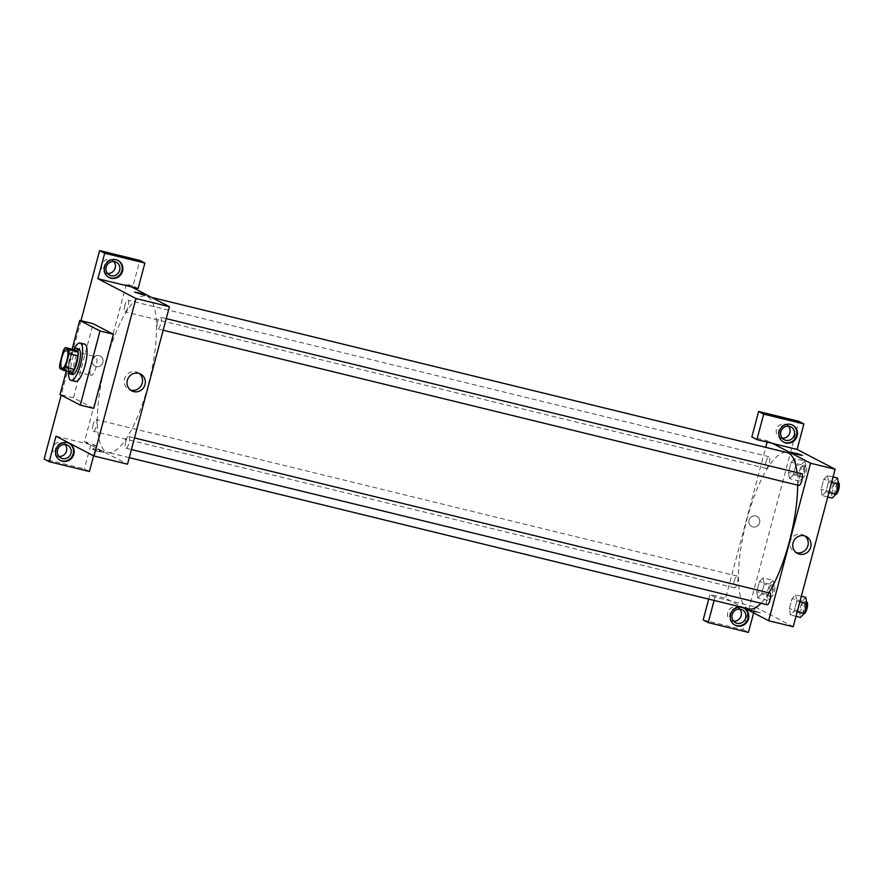 <?xml version="1.0" encoding="UTF-8"?>
<svg xmlns="http://www.w3.org/2000/svg" width="883" height="883" viewBox="0 0 883 883"><rect width="100%" height="100%" fill="white"/><g stroke="black" fill="none" stroke-linecap="round" stroke-linejoin="round"><path stroke-width="0.66" stroke-dasharray="4.42 3.31" d="M90.96 375.308A9.614 2.781 103.7 0 1 90.806 365.054A9.614 2.781 103.7 0 1 95.706 356.71A9.614 2.781 103.7 0 1 96.126 366.71A9.614 2.781 103.7 0 1 91.148 375.385A9.614 2.781 103.7 0 1 90.96 375.308M63.344 350.672L72.274 352.858L68.664 366.445L59.724 364.271M72.406 372.527L68.686 370.595L59.757 368.41M68.686 370.595A12.903 3.742 103.7 0 1 68.664 366.445M72.274 352.858A12.903 3.742 103.7 0 1 74.238 349.745M74.062 349.701A13.212 3.83 -76.3 0 0 69.834 359.326A13.212 3.83 -76.3 0 0 68.708 371.633M72.417 374.524A13.212 3.83 103.7 0 1 72.163 374.425A13.212 3.83 103.7 0 1 72.075 359.867A13.212 3.83 103.7 0 1 78.686 348.851M68.499 371.577A19.216 5.563 103.7 0 1 73.852 349.657M75.463 381.445A19.216 5.563 103.7 0 1 75.088 381.301A19.216 5.563 103.7 0 1 74.779 360.794A19.216 5.563 103.7 0 1 84.58 344.105M66.28 371.037L72.086 349.226M93.697 408.387L73.432 397.825L93.145 323.708M80.96 320.728L61.159 395.142M117.704 260.286A9.614 9.172 117.5 0 0 104.017 266.456A9.614 9.172 117.5 0 0 108.83 277.317M107.627 273.443A7.207 6.876 -62.5 0 1 102.075 263.907A7.207 6.876 -62.5 0 1 113.841 261.534M138.112 288.531L133.046 285.882L139.834 260.408M131.412 286.887L126.346 284.249L133.046 285.882M55.993 436.213L96.214 446.036L93.609 455.816M69.017 443.277A9.614 9.172 117.5 0 0 55.331 449.447A9.614 9.172 117.5 0 0 60.143 460.308M58.94 456.423A7.207 6.876 -62.5 0 1 53.72 446.136A7.207 6.876 -62.5 0 1 65.143 444.513M89.426 471.511L84.36 468.873L44.15 459.061M96.214 446.036L91.137 443.398L84.36 468.873M126.346 284.249L84.437 441.754L91.137 443.398M84.437 441.754L127.516 464.204M73.432 397.825L60.022 394.558M134.558 292.096L145.585 295.032M139.117 373.421A9.503 9.073 117.5 0 0 125.342 376.798A9.503 9.073 117.5 0 0 130.463 390.021M96.115 366.6A5.706 5.453 117.5 0 0 100.209 356.037A5.706 5.453 117.5 0 0 92.748 358.575A5.706 5.453 117.5 0 0 96.115 366.6A5.706 5.453 -62.5 0 1 92.748 358.575A5.706 5.453 -62.5 0 1 102.682 363.012A5.706 5.453 -62.5 0 1 96.115 366.6M96.655 450.286L92.649 449.602L98.057 451.445L103.675 452.538L96.655 450.286M96.964 449.127L103.984 451.368L98.377 450.275L92.958 448.443L96.964 449.127M125.794 441.577A6.004 1.744 -76.3 0 0 125.949 448.233A6.004 1.744 -76.3 0 0 129.073 442.813A6.004 1.744 -76.3 0 0 128.808 436.566A6.004 1.744 -76.3 0 0 125.794 441.577M93.157 424.568A6.004 1.744 -76.3 0 0 93.311 431.224A6.004 1.744 -76.3 0 0 96.424 425.805A6.004 1.744 -76.3 0 0 96.159 419.557A6.004 1.744 -76.3 0 0 93.157 424.568M157.549 322.24A6.004 1.744 -76.3 0 0 157.704 328.895A6.004 1.744 -76.3 0 0 160.816 323.476A6.004 1.744 -76.3 0 0 160.551 317.229A6.004 1.744 -76.3 0 0 157.549 322.24M124.9 305.231A6.004 1.744 -76.3 0 0 125.066 311.887A6.004 1.744 -76.3 0 0 128.178 306.467A6.004 1.744 -76.3 0 0 127.914 300.22A6.004 1.744 -76.3 0 0 124.9 305.231M105.706 363.167A80.485 23.3 -76.3 0 0 107.847 452.416A80.485 23.3 -76.3 0 0 149.569 379.756A80.485 23.3 -76.3 0 0 146.026 296.048A80.485 23.3 -76.3 0 0 105.706 363.167M748.983 608.95A80.485 23.3 103.7 0 1 747.415 608.354A80.485 23.3 103.7 0 1 746.841 519.701A80.485 23.3 103.7 0 1 787.15 452.582M797.051 472.637A80.485 23.3 103.7 0 1 797.68 485.153M768.861 592.835A80.485 23.3 103.7 0 1 761.003 603.277M769.932 593.1A6.004 1.744 -76.3 0 0 766.93 598.111A6.004 1.744 -76.3 0 0 767.084 604.767M766.036 461.765A6.004 1.744 103.7 0 1 769.049 456.754A6.004 1.744 103.7 0 1 769.314 463.001A6.004 1.744 103.7 0 1 766.201 468.42A6.004 1.744 103.7 0 1 766.08 468.376A6.004 1.744 103.7 0 1 766.036 461.765M734.281 581.102A6.004 1.744 103.7 0 1 737.294 576.091A6.004 1.744 103.7 0 1 737.559 582.339A6.004 1.744 103.7 0 1 734.446 587.758A6.004 1.744 103.7 0 1 734.325 587.714A6.004 1.744 103.7 0 1 734.281 581.102M798.718 485.385A6.004 1.744 103.7 0 1 798.685 478.774A6.004 1.744 103.7 0 1 801.687 473.763M753.618 612.901L755.208 606.93L730.638 600.926L725.572 598.288L765.738 447.35M767.128 442.096L767.482 440.783L751.841 436.964M714.115 600.429L714.998 597.118L730.638 600.926L743.409 607.581M772.548 443.421L767.482 440.783M752.879 526.941A5.706 5.453 117.5 0 0 756.985 516.389A5.706 5.453 117.5 0 0 749.512 518.928A5.706 5.453 117.5 0 0 752.879 526.941A5.706 5.453 -62.5 0 1 749.512 518.928A5.706 5.453 -62.5 0 1 759.446 523.365A5.706 5.453 -62.5 0 1 752.879 526.952M788.475 426.246A7.207 6.876 117.5 0 0 777.051 427.869A7.207 6.876 117.5 0 0 782.272 438.156M739.788 609.226A7.207 6.876 117.5 0 0 728.365 610.848A7.207 6.876 117.5 0 0 733.585 621.135M703.155 619.954L743.365 629.767L798.828 421.301M708.696 599.115L709.932 594.469L725.572 598.288M792.349 424.999A9.614 9.172 117.5 0 0 778.651 431.169A9.614 9.172 117.5 0 0 783.475 442.03M743.652 607.99A9.614 9.172 117.5 0 0 729.965 614.16A9.614 9.172 117.5 0 0 734.777 625.021M748.431 632.405L743.365 629.767M714.998 597.118L709.932 594.469M804.921 461.014L801.201 464.789L798.541 474.822L799.579 481.069L803.287 477.295L805.958 467.262L804.921 461.014L794.866 458.564L791.157 462.339L788.486 472.361L789.523 478.619L793.232 474.844L795.903 464.811L794.866 458.553L791.157 462.35L788.486 472.361L789.523 478.63L793.243 474.833M833.088 476.93L827.503 475.573L823.795 479.359L821.124 489.37L822.161 495.639L825.881 491.842L828.541 481.82L827.514 475.562M801.334 596.268L795.749 594.899L792.04 598.696L789.369 608.707L790.406 614.976L794.126 611.168M797.161 611.93L794.126 611.179L796.797 601.157L795.749 594.899L792.04 598.674L789.369 608.707L790.417 614.965L794.126 611.179L796.797 601.157L795.76 594.888M773.166 580.352L769.457 584.127L766.786 594.16L767.824 600.407L771.532 596.632L774.203 586.599L773.166 580.352L763.111 577.89L759.402 581.676L756.731 591.698L757.769 597.957L761.488 594.182L764.148 584.149L763.111 577.879L759.402 581.687L756.731 591.698L757.769 597.968L761.488 594.16M755.208 606.93L793.221 626.742M804.821 535.959A9.503 9.073 117.5 0 0 790.594 540.33A9.503 9.073 117.5 0 0 796.168 552.548M753.431 610.639L749.413 609.954L754.833 611.798L760.44 612.89L753.431 610.639L760.44 612.89L754.833 611.798L749.413 609.954L753.431 610.639M791.323 452.449L802.349 455.385M805.804 597.361L802.095 601.135L799.424 611.168L800.473 617.416M801.598 613.177A6.004 1.744 103.7 0 1 801.499 606.764A6.004 1.744 103.7 0 1 804.556 601.555A6.004 1.744 103.7 0 1 804.821 607.802A6.004 1.744 103.7 0 1 801.709 613.221A6.004 1.744 103.7 0 1 801.598 613.177M802.095 601.135L792.04 598.674M799.424 611.168L789.369 608.707M795.991 616.323L790.417 614.965M799.832 601.897L796.797 601.157M804.038 613.784A6.004 1.744 103.7 0 1 803.949 613.762A6.004 1.744 103.7 0 1 803.828 613.718A6.004 1.744 103.7 0 1 803.729 607.316A6.004 1.744 103.7 0 1 806.797 602.096M837.559 478.023L833.85 481.798L831.179 491.831L832.216 498.078M833.353 493.84A6.004 1.744 103.7 0 1 833.254 487.427A6.004 1.744 103.7 0 1 836.311 482.217A6.004 1.744 103.7 0 1 836.576 488.465A6.004 1.744 103.7 0 1 833.464 493.884A6.004 1.744 103.7 0 1 833.353 493.84M827.503 475.573L823.795 479.348L821.124 489.37L822.172 495.628L825.881 491.853L828.541 481.82L827.503 475.573M833.85 481.798L823.795 479.348M831.179 491.831L821.124 489.37M827.746 496.986L822.172 495.628M828.916 492.593L825.881 491.853M831.587 482.56L828.541 481.82M835.793 494.447A6.004 1.744 103.7 0 1 835.693 494.436A6.004 1.744 103.7 0 1 835.583 494.392A6.004 1.744 103.7 0 1 835.484 487.979A6.004 1.744 103.7 0 1 838.552 482.758M768.95 596.168A6.004 1.744 103.7 0 1 768.861 589.756A6.004 1.744 103.7 0 1 771.919 584.546A6.004 1.744 103.7 0 1 772.183 590.793A6.004 1.744 103.7 0 1 769.071 596.213A6.004 1.744 103.7 0 1 768.95 596.168M769.457 584.127L759.402 581.676M766.786 594.16L756.731 591.698M767.824 600.407L757.769 597.957M771.532 596.632L761.488 594.182L764.148 584.149L763.111 577.89M774.203 586.599L764.148 584.149M771.19 596.709A6.004 1.744 103.7 0 1 771.091 590.308A6.004 1.744 103.7 0 1 774.148 585.087A6.004 1.744 103.7 0 1 774.413 591.334A6.004 1.744 103.7 0 1 771.3 596.753A6.004 1.744 103.7 0 1 771.19 596.709M800.704 476.831A6.004 1.744 103.7 0 1 800.605 470.429A6.004 1.744 103.7 0 1 803.673 465.209A6.004 1.744 103.7 0 1 803.938 471.456A6.004 1.744 103.7 0 1 800.826 476.875A6.004 1.744 103.7 0 1 800.704 476.831M801.201 464.789L791.157 462.339M798.541 474.822L788.486 472.361M799.579 481.069L789.523 478.619M803.287 477.295L793.232 474.844L795.903 464.811L794.866 458.564M805.958 467.262L795.903 464.811M802.945 477.383A6.004 1.744 103.7 0 1 802.846 470.97A6.004 1.744 103.7 0 1 805.903 465.749A6.004 1.744 103.7 0 1 806.168 471.997A6.004 1.744 103.7 0 1 803.055 477.427A6.004 1.744 103.7 0 1 802.945 477.383M62.108 368.288L91.148 375.385M66.666 349.624L95.706 356.71M118.024 260.452L117.395 260.121M109.139 277.494L108.51 277.163M105.187 272.726L109.624 275.032M111.843 259.933L116.28 262.251M69.338 443.432L68.697 443.1M60.452 460.473L59.823 460.153M56.501 455.705L60.927 458.023M63.157 442.924L67.594 445.231M140.585 374.028L137.781 372.56M131.799 390.882L128.995 389.425M103.675 452.538L103.984 451.368M92.649 449.602L92.958 448.443M151.589 297.405L146.026 296.048M129.271 457.648L107.847 452.416M125.949 448.233L131.412 449.568M128.808 436.566L134.503 437.957M769.049 456.754L127.914 300.22M766.201 468.42L125.066 311.887M737.294 576.091L96.159 419.557M734.446 587.758L93.311 431.224M166.258 318.62L160.551 317.229M163.167 330.231L157.704 328.895M779.821 437.438L784.259 439.745M786.488 424.657L790.925 426.964M792.669 425.164L792.029 424.833M783.784 442.206L783.155 441.875M731.135 620.418L735.572 622.736M737.802 607.636L742.228 609.943M743.972 608.144L743.343 607.813M735.097 625.197L734.457 624.866M806.289 536.555L803.486 535.098M797.504 553.409L794.7 551.952M806.587 602.051L804.556 601.555M803.949 613.762L801.709 613.221M838.342 482.714L836.311 482.217M835.693 494.436L833.464 493.884M774.148 585.087L771.919 584.546M771.3 596.753L769.071 596.213M805.903 465.749L803.673 465.209M803.055 477.427L800.826 476.875"/><path stroke-width="1.32" d="M61.92 368.222A9.614 2.781 103.7 0 1 61.766 357.968A9.614 2.781 103.7 0 1 66.666 349.624A9.614 2.781 103.7 0 1 67.086 359.613A9.614 2.781 103.7 0 1 62.108 368.288A9.614 2.781 103.7 0 1 61.92 368.222M65.43 367.24L69.04 353.641A12.903 3.742 103.7 0 0 69.017 349.502L65.298 347.56A12.903 3.742 103.7 0 0 63.344 350.672L59.724 364.271A12.903 3.742 103.7 0 0 59.757 368.41L63.466 370.352A12.903 3.742 103.7 0 0 65.43 367.24L74.36 369.425L77.98 355.827L69.04 353.641M74.36 369.425A12.903 3.742 103.7 0 1 72.406 372.527L63.466 370.352M77.98 355.827A12.903 3.742 103.7 0 0 77.958 351.688L74.238 349.745L65.298 347.56M68.708 371.633A13.212 3.83 -76.3 0 0 70.187 373.973A13.212 3.83 -76.3 0 0 77.042 362.041A13.212 3.83 -76.3 0 0 76.457 348.299A13.212 3.83 -76.3 0 0 74.062 349.701M76.457 348.299L78.686 348.851A13.212 3.83 103.7 0 1 79.271 362.593A13.212 3.83 103.7 0 1 72.417 374.524L70.187 373.973M77.958 351.688L69.017 349.502M73.852 349.657A19.216 5.563 103.7 0 1 80.11 343.012A19.216 5.563 103.7 0 1 80.96 363.001A19.216 5.563 103.7 0 1 70.993 380.352A19.216 5.563 103.7 0 1 70.629 380.209A19.216 5.563 103.7 0 1 68.499 371.577M80.11 343.012L84.58 344.105A19.216 5.563 103.7 0 1 85.43 364.094A19.216 5.563 103.7 0 1 75.463 381.445L70.993 380.352M72.086 349.226L79.746 320.43L100.022 330.993L80.298 405.12L60.022 394.558L66.28 371.037M79.746 320.43L93.145 323.708L113.421 334.271L93.697 408.387L80.298 405.12M113.421 334.271L100.022 330.993M93.609 455.816L89.426 471.511L49.216 461.699L55.993 436.213L94.017 456.025L135.927 298.52L97.903 278.708L138.112 288.531L144.9 263.046L104.691 253.233L99.613 250.595L80.96 320.728M61.159 395.142L44.15 459.061L49.216 461.699M104.691 253.233L97.903 278.708M104.647 266.787A9.614 9.172 -62.5 0 1 118.024 260.452A9.614 9.172 -62.5 0 1 121.722 273.211A9.614 9.172 -62.5 0 1 104.647 266.787M108.83 277.317A9.614 9.172 117.5 0 0 121.081 272.88A9.614 9.172 117.5 0 0 117.704 260.286M114.801 261.688A7.207 6.876 -62.5 0 1 119.05 271.821A7.207 6.876 -62.5 0 1 106.501 266.213A7.207 6.876 -62.5 0 1 114.801 261.688M113.841 261.534A7.207 6.876 -62.5 0 1 107.627 273.443M144.9 263.046L139.834 260.408L99.613 250.595M55.96 449.778A9.614 9.172 -62.5 0 1 69.338 443.432A9.614 9.172 -62.5 0 1 73.035 456.191A9.614 9.172 -62.5 0 1 55.96 449.778M60.143 460.308A9.614 9.172 117.5 0 0 72.395 455.871A9.614 9.172 117.5 0 0 69.017 443.277M66.115 444.679A7.207 6.876 -62.5 0 1 70.706 454.05A7.207 6.876 -62.5 0 1 60.927 458.023A7.207 6.876 -62.5 0 1 66.115 444.679M65.143 444.513A7.207 6.876 -62.5 0 1 58.94 456.423M141.578 294.348L134.558 292.096L140.165 293.189L145.585 295.032L141.578 294.348M94.017 456.025L127.516 464.204L169.426 306.699L135.927 298.52M169.426 306.699L131.412 286.887M145.585 295.032L134.558 292.096M145.022 384.613A9.503 9.073 -62.5 0 1 131.799 390.882A9.503 9.073 -62.5 0 1 128.145 378.255A9.503 9.073 -62.5 0 1 145.022 384.613M130.463 390.021A9.503 9.073 117.5 0 0 139.117 373.421M151.589 297.405L787.15 452.582A80.485 23.3 103.7 0 1 797.051 472.637M797.68 485.153A80.485 23.3 103.7 0 1 768.861 592.835M761.003 603.277A80.485 23.3 103.7 0 1 748.983 608.95L129.271 457.648M131.412 449.568L767.084 604.767A6.004 1.744 -76.3 0 0 770.153 599.557A6.004 1.744 -76.3 0 0 770.053 593.144A6.004 1.744 -76.3 0 0 769.932 593.1L134.503 437.957M166.258 318.62L801.687 473.763A6.004 1.744 103.7 0 1 801.952 480.01A6.004 1.744 103.7 0 1 798.839 485.429A6.004 1.744 103.7 0 1 798.718 485.385M765.738 447.35L767.128 442.096M743.409 607.581L768.651 620.738L810.561 463.233L772.548 443.421L756.908 439.602L763.696 414.127L803.905 423.939L797.117 449.425L772.548 443.421M782.272 438.156A7.207 6.876 117.5 0 0 788.475 426.246M733.585 621.135A7.207 6.876 117.5 0 0 739.788 609.226M756.908 439.602L751.841 436.964L758.618 411.489L798.828 421.301L803.905 423.939M714.115 600.429L708.221 622.592L703.155 619.954L708.696 599.115M785.738 440.308A7.207 6.876 -62.5 0 1 781.146 430.926A7.207 6.876 -62.5 0 1 790.925 426.964A7.207 6.876 -62.5 0 1 785.738 440.308M783.475 442.03A9.614 9.172 117.5 0 0 795.726 437.593A9.614 9.172 117.5 0 0 792.349 424.999M779.292 431.5A9.614 9.172 -62.5 0 1 792.669 425.164A9.614 9.172 -62.5 0 1 796.356 437.924A9.614 9.172 -62.5 0 1 779.292 431.5M737.051 623.288A7.207 6.876 -62.5 0 1 732.802 613.155A7.207 6.876 -62.5 0 1 745.351 618.762A7.207 6.876 -62.5 0 1 737.051 623.288M734.777 625.021A9.614 9.172 117.5 0 0 747.04 620.583A9.614 9.172 117.5 0 0 743.652 607.99M730.605 614.491A9.614 9.172 -62.5 0 1 743.972 608.144A9.614 9.172 -62.5 0 1 747.669 620.915A9.614 9.172 -62.5 0 1 730.605 614.491M708.221 622.592L748.431 632.405L753.618 612.901M763.696 414.127L758.618 411.489M768.651 620.738L793.221 626.742L835.13 469.226L797.117 449.425M804.336 535.826A9.503 9.073 -62.5 0 1 809.943 549.182A9.503 9.073 -62.5 0 1 793.398 541.787A9.503 9.073 -62.5 0 1 804.336 535.826M835.13 469.226L810.561 463.233M796.168 552.548A9.503 9.073 117.5 0 0 804.821 535.959M798.342 454.701L791.323 452.449L796.941 453.542L802.349 455.385L798.342 454.701M802.349 455.385L791.323 452.449M795.991 616.323L800.473 617.416L804.181 613.641L806.841 603.608L805.804 597.361L801.334 596.268M804.181 613.641L797.161 611.93M806.841 603.608L799.832 601.897M806.587 602.051L806.797 602.096A6.004 1.744 103.7 0 1 807.095 608.188A6.004 1.744 103.7 0 1 804.038 613.784M827.746 496.986L832.216 498.078L835.925 494.303L838.596 484.27L837.559 478.023L833.088 476.93M835.925 494.303L828.916 492.593M838.596 484.27L831.587 482.56M838.342 482.714L838.552 482.758A6.004 1.744 103.7 0 1 838.85 488.851A6.004 1.744 103.7 0 1 835.793 494.447M798.839 485.429L163.167 330.231"/></g></svg>
